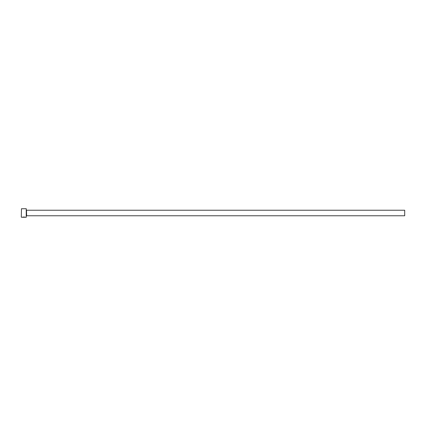 <?xml version="1.0" encoding="UTF-8"?>
<svg xmlns="http://www.w3.org/2000/svg" width="426" height="426" viewBox="0 0 426 426"><rect width="100%" height="100%" fill="white"/><g stroke="black" fill="none" stroke-linecap="round" stroke-linejoin="round"><path stroke-width="0.32" stroke-dasharray="2.13 1.6" d="M25.049 217.175L23.116 217.074L25.049 217.26M23.116 217.074L25.347 217.175C24.442 216.866 23.446 216.866 22.36 217.169L24.149 217.223M25.097 217.175L23.116 217.159M24 217.111L24.447 217.138L24 217.196M26.412 217.09L26.412 208.91M26.242 208.74L26.242 217.26M21.3 208.91L21.3 217.09M21.47 217.26L21.47 208.74M404.7 215.769L404.7 210.231M26.412 213L26.412 216.025L26.412 213M24 217.175L22.738 217.239M24.447 217.148L24.149 217.138M22.738 217.169L24.447 217.169M26.668 210.231L26.668 215.769"/><path stroke-width="0.64" d="M22.738 217.233L22.36 217.255C23.446 216.951 24.442 216.951 25.347 217.26L25.075 217.175M26.242 208.74L26.242 217.26L26.242 208.74L21.47 208.74L21.3 217.09L21.47 208.74M26.668 210.231L404.7 210.231L404.7 215.769L26.668 215.769L26.412 209.975M22.36 217.26L24 217.26M26.242 217.26L25.347 217.26M25.049 217.26L21.47 217.26"/></g></svg>
